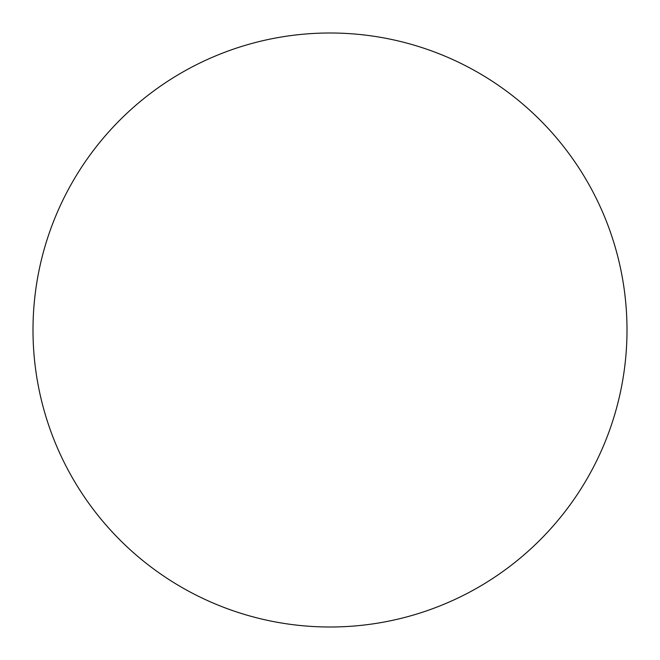 <?xml version="1.0" encoding="UTF-8"?>
<svg xmlns="http://www.w3.org/2000/svg" width="660" height="660" viewBox="0 0 660 660"><rect width="100%" height="100%" fill="white"/><g stroke="black" fill="none" stroke-linecap="round" stroke-linejoin="round"><path stroke-width="0.99" d="M330 33A297 297 0 0 1 627 330A297 297 0 0 1 330 627A297 297 0 0 1 33 330A297 297 0 0 1 330 33M33 330A297 297 0 0 0 330 627A297 297 0 0 0 627 330A297 297 0 0 0 330 33A297 297 0 0 0 33 330"/></g></svg>
